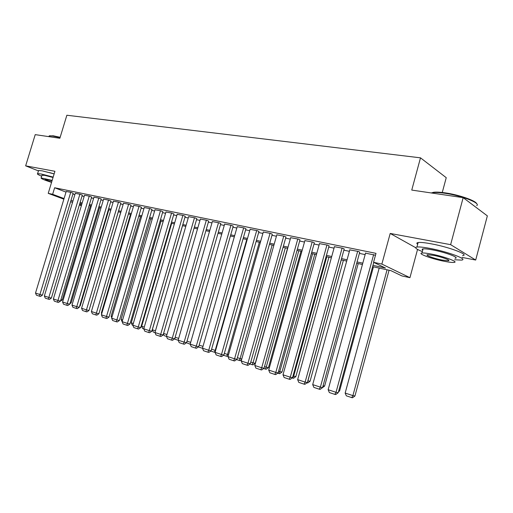 <?xml version="1.0" encoding="UTF-8"?>
<svg xmlns="http://www.w3.org/2000/svg" width="513" height="513" viewBox="0 0 513 513"><rect width="100%" height="100%" fill="white"/><g stroke="black" fill="none" stroke-linecap="round" stroke-linejoin="round"><path stroke-width="0.77" d="M54.147 173.862L49.671 172.624M442.264 192.484L446.239 177.684L420.5 157.837L66.863 115.239L59.861 138.26L35.217 134.63L25.65 165.853L38.443 170.906M420.5 157.837L411.753 190.079L463.162 197.652L487.35 215.877L475.692 260.046L450.632 244.656L390.201 233.447L381.864 264.08L409.938 277.68L401.929 275.936L390.835 270.614L372.605 266.677M462.085 257.411L475.692 260.046M417.544 249.433L409.938 277.68M463.162 197.652L450.632 244.656M73.154 193.26L71.185 192.42L66.196 191.471M82.311 195.145L80.349 194.305L75.264 193.337M91.654 197.069L89.711 196.229L84.517 195.241M101.189 199.031L99.259 198.191L93.956 197.184M110.923 201.038L109.013 200.192L103.6 199.166M120.863 203.084L118.971 202.244L113.444 201.192M131.02 205.181L129.141 204.334L123.492 203.263M141.389 207.316L139.536 206.47L133.765 205.38M151.989 209.496L150.155 208.65L144.256 207.541M162.826 211.728L161.011 210.881L154.984 209.746M173.901 214.011L172.111 213.164L165.943 212.004M185.225 216.345L183.462 215.498L177.158 214.312M196.806 218.73L195.068 217.884L188.617 216.672M208.656 221.174L206.951 220.327L200.352 219.089M220.782 223.668L219.109 222.822L212.35 221.558M233.197 226.227L231.555 225.38L224.636 224.091M245.907 228.849L244.303 228.003L237.218 226.682M258.93 231.53L257.359 230.683L250.1 229.337M272.268 234.274L270.736 233.434L263.297 232.056M285.933 237.096L284.446 236.249L276.821 234.839M299.945 239.981L298.502 239.141L290.685 237.699M314.315 242.938L312.917 242.104L304.895 240.629M329.051 245.977L327.704 245.143L319.477 243.63M344.172 249.094L342.876 248.26L334.431 246.715M359.696 252.287L358.459 251.466L349.789 249.882M372.964 265.356L385.475 268.036L373.547 262.316L375.997 253.358L54.628 187.758L66.004 192.106M72.904 194.1L74.911 194.51M82.054 195.992L84.158 196.428M91.397 197.928L93.597 198.384M100.926 199.897L103.235 200.378M110.661 201.917L113.078 202.417M120.6 203.969L123.133 204.495M130.751 206.072L133.399 206.617M141.126 208.22L143.89 208.791M151.72 210.413L154.612 211.01M162.55 212.658L165.571 213.28M173.625 214.947L176.78 215.601M184.949 217.294L188.245 217.974M196.53 219.686L199.967 220.398M208.381 222.142L211.972 222.886M220.5 224.649L224.252 225.425M232.915 227.221L236.833 228.029M245.624 229.85L249.709 230.696M258.642 232.543L262.906 233.428M271.973 235.307L276.43 236.23M285.638 238.135L290.287 239.096M299.65 241.033L304.504 242.04M314.014 244.008L319.08 245.054M328.75 247.061L334.034 248.151M343.87 250.19L349.391 251.332M359.395 253.403L365.153 254.595M375.478 255.256L365.551 253.133M63.868 199.179L48.228 193.356L54.929 171.284L25.65 165.853M48.228 193.356L52.647 194.299L64.061 198.55M54.628 187.758L52.647 194.299M373.547 262.316L381.864 264.08M81.381 205.687L79.368 204.937M72.532 202.398L70.614 201.686M79.547 204.328L81.561 205.078M362.441 264.484L356.689 263.246M346.698 261.091L341.19 259.899M331.372 257.782L326.095 256.641M316.438 254.557L311.378 253.467M301.881 251.415L297.033 250.37M287.69 248.356L283.048 247.356M273.846 245.368L269.402 244.412M260.347 242.457L256.09 241.54M247.17 239.616L243.091 238.731M234.313 236.839L230.401 235.993M221.757 234.127L218.012 233.319M209.49 231.485L205.905 230.709M197.511 228.901L194.074 228.157M185.802 226.374L182.513 225.662M174.356 223.905L171.207 223.226M163.172 221.488L160.159 220.84M152.226 219.128L149.341 218.506M141.524 216.819L138.767 216.223M131.052 214.556L128.41 213.992M120.799 212.35L118.279 211.805M110.77 210.183L108.358 209.663M100.946 208.06L98.637 207.566M91.32 205.989L89.121 205.514M81.9 203.956L79.797 203.501M70.961 200.545L72.961 200.974M80.099 202.507L82.202 202.956M89.422 204.507L91.622 204.976M98.945 206.547L101.247 207.04M108.66 208.637L111.071 209.15M118.586 210.766L121.106 211.305M128.725 212.94L131.36 213.504M139.074 215.159L141.838 215.755M149.661 217.435L152.541 218.051M160.473 219.756L163.487 220.398M171.528 222.129L174.676 222.802M182.833 224.553L186.129 225.258M194.401 227.035L197.838 227.772M206.232 229.574L209.823 230.343M218.339 232.171L222.084 232.973M230.735 234.832L234.646 235.672M243.425 237.557L247.51 238.43M256.423 240.347L260.687 241.257M269.742 243.2L274.192 244.156M283.394 246.131L288.03 247.125M297.38 249.132L302.228 250.171M311.731 252.21L316.784 253.3M326.448 255.371L331.725 256.506M341.549 258.61L347.057 259.796M357.048 261.938L362.8 263.175M390.201 233.447L415.645 247.664M373.65 254.589L336.028 392.31L338.202 392.734L373.765 262.425M365.602 252.935L328.147 389.707L336.028 392.31L334.854 394.382L329.34 392.554L328.147 389.707M338.202 392.734L335.726 394.548L334.854 394.382M387.065 269.8L352.899 395.606L345.159 393.067L379.19 268.1M354.932 396.004L352.546 397.761L351.732 397.607L352.899 395.606L354.932 396.004L389.066 270.229M351.732 397.607L346.313 395.818L345.159 393.067M431.311 192.959L433.665 192.266C436.306 191.945 440.128 192.144 445.137 192.856C458.763 194.735 475.923 200.679 476.673 203.732M476.712 205.623C481.162 203.263 461.347 195.504 444.777 193.247C439.647 192.516 435.729 192.311 433.03 192.638L431.414 192.978M454.678 259.758L461.367 260.11C468.882 259.604 447.939 251.716 429.977 248.407C423.629 247.215 419.281 246.753 416.934 247.029C414.222 247.574 416.024 249.094 422.359 251.582M462.559 255.621C470.1 255.012 449.183 247.054 431.209 243.816C424.854 242.649 420.5 242.219 418.146 242.527C416.588 242.784 416.428 243.386 417.659 244.329M422.75 250.126C421.846 249.453 421.962 249.036 423.084 248.876C424.796 248.677 427.945 249.017 432.542 249.882C445.425 252.268 460.43 257.911 455.069 258.296M444.175 261.277C448.875 262.207 452.139 262.585 453.973 262.432C459.315 262.111 444.29 256.513 431.42 254.082C426.822 253.198 423.674 252.838 421.975 253.012C416.883 253.422 431.561 258.847 444.175 261.277M433.741 255.391L427.618 254.698C424.309 254.948 433.806 258.462 441.962 260.033L448.234 260.764C451.645 260.546 442.007 256.962 433.741 255.391M49.351 135.907L53.224 135.798L60.156 137.292M60.059 137.619L52.82 136.048L49.517 135.874L48.895 136.644L49.094 135.99M53.166 177.081L41.258 173.99L37.616 173.625C36.795 173.894 38.142 174.76 41.656 176.209M54.128 173.913L42.22 170.842L38.565 170.502L38.424 170.964M41.906 175.375L44.657 175.324L53.044 177.498M52.166 180.39L41.13 177.928C40.674 178.511 44.15 179.992 51.563 182.371M52.057 180.756L45.144 179.223C44.823 179.582 46.997 180.518 51.666 182.032M357.67 251.299L320.368 387.135L322.574 387.578L359.754 252.095M349.84 249.69L312.693 384.603L320.368 387.135L319.24 389.194L313.873 387.411L312.693 384.603M323.075 385.744L324.626 386.058L320.125 389.367L319.24 389.194M342.113 248.106L305.12 382.102L307.358 382.557L344.223 248.908M334.482 246.535L297.643 379.633L305.12 382.102L304.036 384.141L298.81 382.403L297.643 379.633M307.358 382.557L304.934 384.32L304.036 384.141M326.954 244.99L290.268 377.196L292.538 377.664L329.102 245.804M319.522 243.463L282.99 374.791L290.268 377.196L289.229 379.216L284.138 377.523L282.99 374.791M292.538 377.664L290.14 379.402L289.229 379.216M312.186 241.956L275.802 372.419L278.097 372.9L314.36 242.771M304.94 240.462L268.709 370.078L275.802 372.419L274.808 374.419L269.844 372.771L268.709 370.078M278.097 372.9L275.725 374.612L274.808 374.419M338.727 390.797L339.587 390.97L373.445 266.863M338.458 391.791L339.587 390.97M358.221 263.573L324.626 386.058M341.28 259.918L307.922 380.838L310.051 381.274L343.383 260.373M307.838 380.813L307.729 381.197M310.051 381.274L307.736 382.961L307.005 382.813M326.775 256.789L293.68 376.164L295.834 376.613L328.904 257.25M293.013 375.939L293.68 376.164L292.679 378.094L292.173 377.927M295.834 376.613L293.545 378.273L292.679 378.094M297.79 238.994L261.701 367.763L264.028 368.257L299.99 239.821M290.724 237.545L254.788 365.48L261.701 367.763L260.745 369.751L255.91 368.142L254.788 365.48M264.028 368.257L261.681 369.944L260.745 369.751M312.622 253.736L279.79 371.598L281.977 372.066L314.783 254.204M278.572 371.2L279.79 371.598L278.828 373.522L277.738 373.156M281.977 372.066L279.707 373.701L278.828 373.522M283.747 236.108L247.959 363.223L250.306 363.73L285.978 236.942M276.86 234.691L241.219 360.998L247.959 363.223L247.042 365.192L242.328 363.627L241.219 360.998M250.306 363.73L247.984 365.391L247.042 365.192M298.81 250.754L266.241 367.148L268.446 367.622L300.996 251.229M264.496 366.577L266.241 367.148L265.317 369.052L263.669 368.514M268.446 367.622L266.202 369.245L265.317 369.052M270.056 233.293L234.563 358.799L236.929 359.312L272.307 234.133M263.336 231.914L227.984 356.625L234.563 358.799L233.678 360.754L229.08 359.222L227.984 356.625M236.929 359.312L234.627 360.953L233.678 360.754M285.331 247.85L253.018 362.806L255.243 363.294L287.543 248.324M250.774 362.069L253.018 362.806L252.127 364.698L249.953 363.98M255.243 363.294L253.024 364.89L252.127 364.698M256.699 230.549L221.488 354.477L223.88 355.002L258.969 231.395M250.139 229.202L215.075 352.36L221.488 354.477L220.641 356.42L216.159 354.925L215.075 352.36M223.88 355.002L221.603 356.625L220.641 356.42M272.172 245.009L240.11 358.568L241.796 358.94M237.391 357.676L240.11 358.568L239.25 360.447L236.583 359.562M241.617 359.594L240.155 360.639L239.25 360.447M243.656 227.868L208.733 350.264L211.144 350.802L245.945 228.715M237.256 226.554L202.475 348.199L208.733 350.264L207.925 352.187L203.546 350.732L202.475 348.199M211.144 350.802L208.887 352.399L207.925 352.187M259.315 242.232L227.503 354.432L228.541 354.663M224.335 353.393L227.503 354.432L226.682 356.291L223.533 355.252M228.131 356.105L226.682 356.291M230.927 225.252L196.287 346.153L198.711 346.698L233.235 226.105M224.675 223.969L190.176 344.133L196.287 346.153L195.504 348.064L191.234 346.641L190.176 344.133M198.711 346.698L196.479 348.276L195.504 348.064M246.759 239.526L215.191 350.385L215.607 350.482M211.593 349.206L215.191 350.385L214.402 352.232L210.798 351.046M215.082 352.386L214.402 352.232M218.493 222.7L184.135 342.139L186.572 342.69L220.821 223.553M212.388 221.443L178.165 340.17L184.135 342.139L183.385 344.031L179.21 342.646L178.165 340.17M186.572 342.69L184.359 344.249L183.385 344.031M199.159 345.121L202.994 346.384M202.513 348.295L198.371 346.935M202.558 347.91L202.404 348.269M206.348 220.199L172.265 338.221L174.715 338.779L208.688 221.058M200.384 218.974L166.43 336.297L172.265 338.221L171.547 340.1L167.469 338.74L166.43 336.297M174.715 338.779L172.528 340.318L171.547 340.1M187.021 341.139L190.689 342.344M190.22 344.242L186.501 342.742M194.485 217.762L160.672 334.393L163.134 334.957L196.838 218.621M188.649 216.563L154.971 332.507L160.672 334.393L159.979 336.252L155.997 334.925L154.971 332.507M163.134 334.957L160.967 336.477L159.979 336.252M175.157 337.24L178.671 338.394M178.21 340.273L175.266 339.305L174.85 338.317M182.885 215.377L149.341 330.648L151.816 331.218L185.251 216.236M177.184 214.21L143.768 328.807L149.341 330.648L148.68 332.495L144.781 331.199L143.768 328.807M151.816 331.218L149.668 332.725L148.68 332.495M163.576 333.437L166.937 334.54M166.475 336.4L164.147 335.63L163.429 333.931M171.547 213.049L138.266 326.993L140.754 327.57L173.926 213.908M165.975 211.901L132.822 325.191L138.266 326.993L137.631 328.827L133.822 327.557L132.822 325.191M140.754 327.57L138.625 329.051L137.631 328.827M155.471 330.776L152.303 329.737L182.564 225.675M155.016 332.61L153.272 332.039L152.303 329.737M160.46 210.772L127.442 323.414L129.936 323.998L162.852 211.632M155.009 209.65L122.12 321.657L127.442 323.414L126.833 325.236L123.107 323.998L122.12 321.657M129.936 323.998L127.833 325.466L126.833 325.236M144.268 327.102L141.671 326.242L171.701 223.328M143.813 328.91L142.633 328.519L141.671 326.242M149.616 208.541L116.855 319.92L119.362 320.51L152.021 209.407M144.288 207.444L111.648 318.201L116.855 319.92L116.271 321.722L112.629 320.51L111.648 318.201M119.362 320.51L117.272 321.959L116.271 321.722M133.316 323.504L131.27 322.831L161.076 221.039M132.867 325.293L132.219 325.082L131.27 322.831M139.01 206.361L106.499 316.502L109.013 317.092L141.421 207.226M133.79 205.29L101.407 314.815L106.499 316.502L105.941 318.291L102.376 317.105L101.407 314.815M109.013 317.092L106.948 318.522L105.941 318.291M122.607 319.984L121.087 319.484L150.668 218.794M122.158 321.76L121.087 319.484M128.628 204.225L96.373 313.154L98.894 313.751L131.046 205.091M123.518 203.18L91.385 311.506L96.373 313.154L95.828 314.931L92.346 313.77L91.385 311.506M98.894 313.751L96.842 315.168L95.828 314.931M112.135 316.547L111.116 316.213L140.479 216.595M111.116 316.213L111.776 317.771M118.465 202.141L86.46 309.878L88.98 310.48L120.888 203.001M113.469 201.109L81.58 308.268L86.46 309.878L85.94 311.641L82.529 310.506L81.58 308.268M88.98 310.48L86.953 311.878L85.94 311.641M101.888 313.18L101.356 313.007L130.501 214.44M101.356 313.007L101.702 313.828M108.519 200.096L76.751 306.671L79.284 307.281L110.949 200.955M103.62 199.089L71.98 305.094L76.751 306.671L76.257 308.422L72.917 307.313L71.98 305.094M79.284 307.281L77.271 308.666L76.257 308.422M91.865 309.89L120.728 212.331M98.778 198.089L67.254 303.536L69.787 304.145L101.215 198.954M93.982 197.107L62.58 301.99L67.254 303.536L66.78 305.273L63.503 304.183L62.58 301.99M69.787 304.145L67.793 305.517L66.78 305.273M89.454 308.89L118.317 211.811M89.236 196.133L57.95 300.464L60.489 301.08L91.673 196.992M84.536 195.164L53.371 298.951L57.95 300.464L57.494 302.183L54.288 301.118L53.371 298.951M60.489 301.08L58.508 302.426L57.494 302.183M79.739 305.742L80.227 305.863L108.839 209.766M79.573 306.306L80.227 305.863M79.887 194.209L48.838 297.45L51.377 298.072L82.33 195.068M75.283 193.266L44.349 295.969L48.838 297.45L48.402 299.162L45.259 298.117L44.349 295.969M51.377 298.072L49.421 299.406L48.402 299.162M70.23 302.657L71.147 302.882L99.548 207.759M69.915 303.722L71.147 302.882M70.73 192.324L39.911 294.507L42.457 295.122L73.173 193.183M66.222 191.4L35.512 293.051L39.911 294.507L39.495 296.2L36.417 295.18L35.512 293.051M42.457 295.122L40.508 296.45L39.495 296.2M60.919 299.637L62.24 299.958L90.442 205.796M62.24 299.958L60.265 301.227M448.445 259.969L448.234 260.764M423.084 248.876L421.975 253.012M416.934 247.029L418.146 242.527M433.665 192.266L433.03 192.638M42.008 175.055L41.13 177.928M37.616 173.625L38.565 170.502M49.998 135.637L49.517 135.874"/></g></svg>
